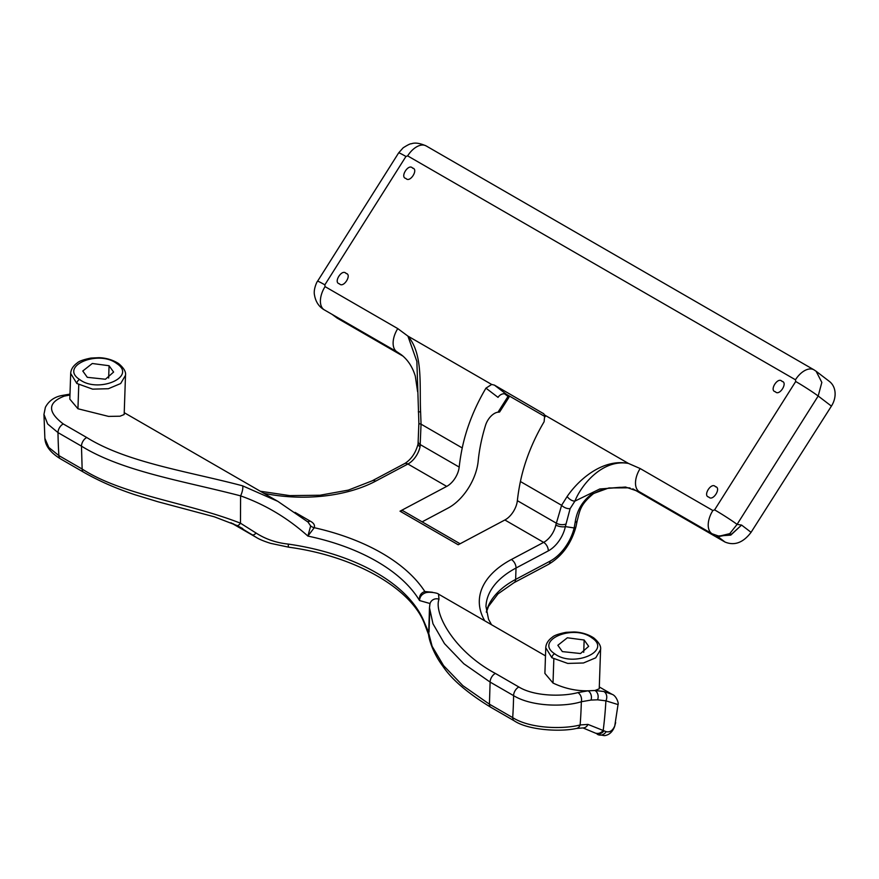 <?xml version="1.0" encoding="UTF-8"?>
<svg xmlns="http://www.w3.org/2000/svg" width="879" height="879" viewBox="0 0 879 879"><rect width="100%" height="100%" fill="white"/><g stroke="black" fill="none" stroke-linecap="round" stroke-linejoin="round"><path stroke-width="1.32" d="M260.338 491.251L289.85 495.624L320.055 495.229L348.348 490.108L372.224 480.802L404.966 463.398C411.361 459.256 415.723 452.806 418.052 444.049L418.052 444.049A6.856 2.78 11.7 0 0 420.085 446.675A17.14 9.9 -60 0 1 408.394 463.738A17.14 9.9 -60 0 1 407.911 464.013L375.63 481.154A109.688 60.75 -178.1 0 1 263.898 493.306M781.925 381.31C777.915 376.465 768.993 390.584 775.344 391.726C779.354 396.572 788.276 382.453 781.925 381.31L782.365 381.607M345.996 273.369C341.986 268.524 333.064 282.642 339.415 283.785C343.425 288.62 352.347 274.501 345.996 273.369L346.436 273.655M412.537 168.043C408.526 163.197 399.604 177.316 405.955 178.459C409.966 183.304 418.887 169.186 412.537 168.043L412.976 168.339M715.385 486.636C711.375 481.791 702.464 495.91 708.804 497.053C712.825 501.887 721.736 487.768 715.385 486.636L715.836 486.922M422.14 521.851L448.136 508.04A41.137 23.744 120 0 0 449.301 507.392A41.137 23.744 120 0 0 478.187 461.046A137.113 79.165 -60 0 1 485.527 425.337A13.712 7.911 -60 0 1 498.008 412.185C499.931 412.141 500.184 411.866 498.745 411.361M570.141 508.6A6.856 3.791 -152.9 0 1 561.604 505.304L567.142 496.503C580.063 477.66 604.148 458.508 628.474 463.442L640.154 468.54A19.195 11.086 -60 0 0 639.472 491.833L625.54 487.032L599.808 488.977L574.899 501.118L570.141 508.6L565.351 526.609A6.856 2.78 -168.3 0 1 555.825 525.038L561.604 505.304L520.412 481.527A164.538 94.998 -60 0 0 517.357 500.667A17.14 9.9 -60 0 1 505.348 519.72A17.14 9.9 -60 0 1 504.865 519.983L458.201 544.771L400.022 511.182L446.697 486.395A17.14 9.9 120 0 0 447.18 486.131A17.14 9.9 120 0 0 459.19 467.079A164.538 94.998 120 0 1 462.244 447.949L421.052 424.161L420.085 446.675M591.875 637.857C573.394 623.596 534.014 640.516 554.66 653.767C573.064 668.018 612.531 651.13 591.875 637.857A3.428 2.176 125.2 0 1 593.754 637.912C586.007 632.869 577.701 632.023 573.877 631.968L566.032 632.342C558.681 633.825 554.122 635.44 552.353 637.187C548.166 640.22 545.969 643.736 545.76 647.735L544.892 673.391L553.012 683.038C564.45 688.455 576.13 691.037 588.062 690.806L594.984 690.498L603.851 691.498L612.026 694.3L599.302 686.949M116.797 363.587C98.327 349.315 58.937 366.235 79.593 379.486C97.998 393.737 137.465 376.849 116.797 363.587A3.428 2.176 125.2 0 1 118.676 363.631C110.941 358.588 102.634 357.742 98.811 357.687L90.955 358.061C83.604 359.544 79.055 361.159 77.286 362.906C73.089 365.939 70.891 369.455 70.694 373.454L69.815 399.11L77.945 408.757L108.567 416.404L120.038 416.206L124.17 414.525L125.499 375.322L120.676 383.53L108.37 388.716L92.658 389.144L76.836 383.475L70.694 373.454M87.296 377.322L82.78 371.004L92.284 363.499L109.073 365.73L113.611 372.059L105.458 379.245L87.296 377.322M562.362 651.603L557.846 645.285L567.351 637.78L584.15 640.011L588.677 646.34L580.525 653.526L562.362 651.603M429.996 603.521L419.547 600.544C418.986 595.94 420.755 592.94 424.832 591.534L432.424 592.248M428.754 635.045L424.799 624.562A6.856 5.549 -21.3 0 1 424.491 622.717L428.787 632.759L429.589 610.795M418.052 444.049L418.876 423.107L416.866 361.423L407.922 336.108L491.68 384.464L494.394 385.101L506.557 394.407L545.222 416.723M506.557 394.407A6.856 5.582 -52.6 0 0 498.03 397.374L485.955 388.144A123.401 71.243 120 0 0 462.244 447.949M498.008 412.185L508.029 396.44L504.557 393.781M508.029 396.44L508.963 397.319L499.668 411.932M815.943 371.125L829.358 381.387A20.569 16.745 127.4 0 1 831.413 406.12L751.073 532.322C743.194 542.706 734.503 545.947 724.999 542.035L632.836 488.823M295.047 512.38L310.111 521.071C313.726 522.961 315.111 525.17 314.253 527.697L307.892 536.08C287.631 517.973 265.194 504.568 240.593 495.866L240.472 523.192L256.13 533.081C265.678 539.19 276.402 542.859 288.312 544.09A178.25 98.712 -178.1 0 1 376.366 572.8A178.25 98.712 -178.1 0 1 424.491 622.717M69.957 395.023L64.321 396.11C47.675 402.505 47.323 411.79 63.288 423.964L86.757 437.522C127.114 462.651 188.491 471.474 242.549 485.812L277.808 501.338L124.236 412.68M587.963 724.406A6.856 5.549 -88.8 0 1 582.997 727.933L576.426 728.449C560.78 732.042 528.158 730.328 514.116 720.747A6.856 3.955 -60 0 1 512.699 717.616C530.444 728.911 563.659 729.306 580.14 724.955L587.963 724.406L606.136 731.669C609.916 732.504 612.795 730.559 614.784 725.812L618.036 704.573L605.895 700.827L597.566 699.816A6.856 5.428 91 0 0 594.984 690.498L599.236 688.806L600.577 649.603L595.753 657.811L583.447 662.986L567.735 663.425L551.902 657.756L545.76 647.735M577.877 692.608L588.062 690.806A6.856 5.241 84.1 0 1 591.029 700.069L581.338 701.728C564.307 707.155 531.454 706.661 513.589 695.63L490.108 682.082L463.804 663.744L444.466 643.604L432.984 623.793L429.479 607.719L428.688 633.111L432.116 646.285L443.565 665.612L462.859 685.653L489.427 704.178L512.699 717.616A466.178 269.15 -120 0 0 513.589 695.63A6.856 3.955 120 0 1 518.874 687.004C534.641 696.673 563.362 696.629 577.877 692.608A6.856 4.955 76.4 0 1 581.338 701.728A514.171 296.86 60 0 1 580.14 724.955A6.856 5.219 -99.3 0 1 576.426 728.449M545.485 655.877L438.5 594.116L439.006 599.236C433.622 613.179 454.047 651.394 495.404 673.446L518.874 687.004M424.799 624.562C412.207 589.348 356.456 556.33 288.784 547.199L270.589 543.343C263.975 541.255 259.195 539.266 256.228 537.366L236.912 525.455A6.856 2.318 -63.8 0 0 237.044 525.543A6.856 2.318 -63.8 0 0 240.472 523.192C186.82 502.173 123.027 495.426 82.154 469.034L81.472 446.147L57.992 432.6L47.664 423.986L43.95 414.394L44.873 438.357L48.784 447.433L58.882 455.597L82.154 469.034A6.856 3.955 -60 0 0 83.571 472.177L60.299 458.739A6.856 3.955 -60 0 1 58.882 455.597A466.178 269.15 -120 0 1 57.992 432.6A6.856 3.955 -60 0 1 63.288 423.964M597.566 699.816L591.029 700.069M582.997 727.933L596.742 733.668A6.856 6.032 -52.1 0 0 603.994 730.79M597.511 734.394L596.742 733.668L597.511 734.394A6.856 6.208 -63.4 0 0 597.786 734.536L597.786 734.536A6.856 6.208 -63.4 0 0 606.136 731.669M242.549 485.812A6.856 1.813 -72.6 0 1 240.593 495.866C184.7 481.242 122.818 471.704 81.472 446.147A6.856 3.955 -60 0 1 86.757 437.522M438.5 594.116L438.5 594.116C438.061 593.127 430.501 591.71 426.601 592.534L426.106 592.6C421.953 593.951 419.766 596.599 419.547 600.544A178.25 98.712 1.9 0 0 376.75 561.395A178.25 98.712 1.9 0 0 307.892 536.08L310.661 525.939L308.002 522.038M439.006 599.236A6.856 6.691 -167.3 0 0 429.93 603.972L429.479 607.719M603.851 691.498A6.856 5.648 102.4 0 1 605.895 700.827A514.171 296.86 -120 0 1 603.203 730.372A6.856 5.966 -55.6 0 1 596.434 733.295M43.95 414.394L45.378 407.351C49.927 398.605 57.75 396.374 61.42 395.594A6.856 4.889 77.1 0 1 64.321 396.11M543.804 413.8L494.394 385.101M520.412 481.527A123.401 71.243 -60 0 1 544.123 421.722L544.716 415.086L543.354 413.416M719.692 536.355L731.746 534.014L741.579 525.071L730.779 535.113L717.824 536.014M831.413 406.12L818.184 396.011L737.085 524.378L729.757 533.63L718.978 536.245M402.945 356.094L337.184 318.132L332.097 314.374M400.022 511.182A6.856 3.955 -60 0 1 403.263 510.952L460.091 543.76M491.68 384.464L485.955 388.144M630.023 487.966L620.156 487.318L607.719 488.295L601.994 489.658L593.347 493.734C579.986 504.964 580.019 510.369 577.283 520.379L575.965 526.774A6.856 2.538 -166.4 0 1 574.152 527.949L575.13 522.576C576.767 510.743 582.239 501.294 591.556 494.218L608.85 487.966L628.859 487.823M325.054 286.62A19.195 11.086 -60 0 0 324.373 309.913L324.373 309.913C318.901 306.782 315.594 301.739 314.44 294.762C313.298 289.169 317.22 281.06 317.539 281.269L317.539 281.269A19.195 1.077 32.3 0 1 324.845 284.851L325.054 286.62L397.769 328.603L407.922 336.108C423.304 354.072 419.382 384.914 420.601 411.899L421.052 424.161A6.856 1.527 -1.4 0 1 418.876 423.107M751.073 532.322L741.579 525.071L737.085 524.378A19.195 1.077 -147.7 0 0 714.605 509.875L795.704 381.497L795.462 379.783L407.647 155.88L405.944 156.473L324.845 284.851M544.716 415.086L628.474 463.442C603.642 458.849 582.052 483.307 574.899 501.118A6.856 3.791 -140.5 0 1 567.142 496.503M418.338 442.104A6.856 3.252 4.5 0 0 420.36 444.664L459.19 467.079M418.305 411.811L420.601 411.899M565.724 524.093A6.856 3.527 -172 0 1 556.176 523.082L517.357 500.667M615.652 722.571L614.553 726.669A6.856 5.604 -159.1 0 0 614.784 725.812M288.784 547.199A6.856 1.11 -81.8 0 1 288.312 544.09M232.88 523.598L252.526 534.937A6.856 2.329 -53.9 0 0 256.13 533.081M593.347 493.734A6.856 4.043 -125.8 0 1 591.556 494.218M577.283 520.379A6.856 3.758 -170.6 0 1 575.13 522.576M310.111 521.071A6.856 3.955 -60 0 1 307.32 521.511M426.106 592.6A6.856 1.945 -99.4 0 1 424.832 591.534A185.106 102.513 -178.1 0 0 314.253 527.697A6.856 5.439 31.9 0 1 310.661 525.939M405.944 156.473A19.195 1.077 32.3 0 0 398.637 152.902L403.164 147.804C407.757 144.892 410.493 143.552 411.372 143.782C414.91 142.42 419.832 143.134 426.161 145.925A19.195 11.086 120 0 0 416.558 146.881A19.195 11.086 120 0 0 407.647 155.88M426.161 145.925L813.976 369.828A19.195 11.086 120 0 0 804.373 370.784A19.195 11.086 120 0 0 795.462 379.783M446.697 486.395L407.911 464.013A6.856 4.109 62 0 0 404.505 463.662M551.902 657.756A3.428 2.176 -54.8 0 1 554.66 653.767M76.836 383.475A3.428 2.176 -54.8 0 1 79.593 379.486M108.655 378.058L109.073 365.73M77.945 408.757L78.758 384.694M583.722 652.339L584.15 640.011M553.012 683.038L553.836 658.975M484.779 620.827A109.688 60.75 -178.1 0 1 511.369 559.516L543.651 542.376L504.865 519.983M548.298 550.88L516.028 568.021L515.632 579.426L550.133 561.11A34.281 19.788 120 0 0 574.152 527.949L565.351 526.609A23.997 13.855 -60 0 1 548.298 550.88A6.856 4.109 -118 0 0 543.651 542.376A17.14 9.9 120 0 0 544.134 542.101A17.14 9.9 120 0 0 555.825 525.038M724.999 542.035L716.792 535.761M495.404 673.446A6.856 3.955 120 0 0 490.108 682.082L489.427 704.178A6.856 3.955 -60 0 0 490.845 707.309L490.845 707.309C467.562 693.081 451.531 679.335 442.741 666.062C431.71 651.394 427.831 635.385 428.688 633.111M511.369 559.516A6.856 4.109 -118 0 1 516.028 568.021A102.832 56.948 1.9 0 0 485.966 606.51L488.537 619.255L491.515 624.727M486.34 612.004A102.832 56.948 -178.1 0 1 515.632 579.426A6.856 4.109 -118 0 1 514.006 582.689L548.507 564.362A6.856 4.109 -118 0 0 550.133 561.11M640.154 468.54L712.869 510.523L714.605 509.875M813.976 369.828L816.13 371.268L821.832 382.409L818.184 396.011A19.195 1.077 -147.7 0 0 795.704 381.497M337.184 318.132L332.822 314.792M417.602 391.682L415.295 376.102C412.493 366.928 407.834 359.819 401.318 354.753L397.088 351.897A19.195 11.086 -60 0 1 397.769 328.603M639.472 491.833L712.188 533.817A19.195 11.086 -60 0 1 712.869 510.523M372.224 480.802A6.856 4.109 62 0 1 375.63 481.154M429.71 611.927L429.04 631.957M255.932 537.19L230.902 522.741M125.499 375.322C126.136 371.894 123.862 368.004 118.676 363.631M600.577 649.603C601.203 646.175 598.929 642.285 593.754 637.912M618.036 704.573C618.992 703.947 616.575 695.761 612.026 694.3M308.122 522.126L277.808 501.338M61.42 395.594L69.99 394.1M719.769 536.366L719.209 536.278M324.373 309.913L397.088 351.897M398.637 152.902L317.539 281.269M712.188 533.817L719.22 536.278M614.553 726.669C612.388 732.119 608.993 735.108 604.367 735.646L597.434 734.361M514.116 720.747L490.845 707.309M83.571 472.177C98.767 480.89 115.83 488.394 134.762 494.679L158.022 501.777L214.41 516.83L237.044 525.543L242.758 528.598M60.299 458.739C50.389 452.586 45.258 445.785 44.873 438.357M575.965 526.774C571.251 543.716 562.099 556.253 548.507 564.362M486.373 612.234L488.493 606.422L497.997 593.874L514.006 582.689"/></g></svg>

